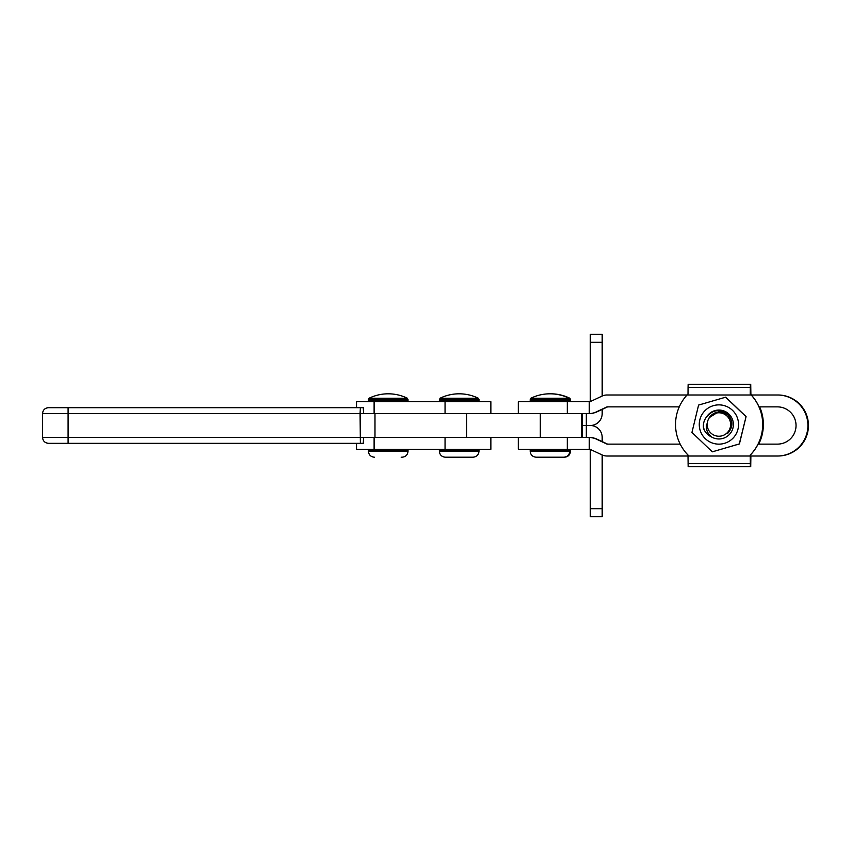 <?xml version="1.0" encoding="UTF-8"?>
<svg xmlns="http://www.w3.org/2000/svg" width="851" height="851" viewBox="0 0 851 851"><rect width="100%" height="100%" fill="white"/><g stroke="black" fill="none" stroke-linecap="round" stroke-linejoin="round"><path stroke-width="1.28" d="M602.178 409.405L602.178 413.618A11.882 11.882 0 0 1 590.286 425.5L581.701 425.5L582.371 425.5L582.371 413.618M602.178 396.034L602.178 334.369L590.286 334.369L590.286 401.598M602.178 441.595L602.178 437.382A11.882 11.882 0 0 0 590.286 425.5L582.371 425.5L582.371 437.382M602.178 454.966L602.178 516.631L590.286 516.631L590.286 449.402M680.194 444.126L607.04 444.126L594.987 438.478A11.882 11.882 -90 0 0 590.02 437.382L518.312 437.382L518.312 449.275L590.02 449.275L601.997 454.881A11.882 11.882 -90 0 0 607.04 456.008L688.012 456.008L688.161 466.742L750.359 466.742L750.22 455.04A43.582 43.582 90 0 0 751.178 394.992L750.22 393.981L750.359 384.258L750.316 394.013M750.22 393.981L750.284 393.981A43.582 43.582 90 0 1 750.284 455.04L750.284 456.008L777.942 456.008A30.508 30.508 90 0 0 808.45 425.5A30.508 30.508 90 0 0 777.942 394.992L751.252 394.992M518.312 401.725L518.312 413.618L518.312 401.725L590.02 401.725L601.997 396.119A11.882 11.882 -90 0 1 607.04 394.992L751.178 394.992M590.02 437.382L595.519 438.478L607.571 444.126M589.264 449.275L589.264 437.382L590.573 437.382M759.039 406.874L777.41 406.874A18.626 18.616 90 0 1 796.036 425.5A18.626 18.616 90 0 1 777.41 444.126L758.103 444.126M607.571 406.874L595.594 412.49L590.573 413.618M590.02 413.618A11.882 11.882 -90 0 0 595.062 412.49L607.04 406.874L679.258 406.874M518.312 413.618L589.264 413.618L589.264 401.725M777.41 456.008A30.508 30.508 -90 0 0 807.918 425.5A30.508 30.508 -90 0 0 777.41 394.992M550.342 393.8A43.603 43.603 0 0 1 569.808 398.236L530.864 398.236L530.194 400.544L531.386 401.725M540.438 457.2L536.8 457.2M401.183 457.2L402.097 457.2C405.704 456.849 407.682 454.86 408.033 451.253L368.419 451.253C368.77 454.86 370.749 456.849 374.355 457.2C370.749 456.849 368.77 454.86 368.419 451.253L408.033 451.253C407.682 454.86 405.704 456.849 402.097 457.2M370.345 398.236L369.079 398.236L368.419 399.3L368.419 400.544L369.611 401.725L368.419 400.544L408.033 400.544L368.419 400.544L368.419 399.3L408.033 399.3L368.419 399.3L369.079 398.236A43.603 43.603 0 0 1 407.374 398.236L370.345 398.236M750.22 456.008L688.012 456.008L688.012 455.04A43.582 43.582 90 0 1 687.055 394.992L688.012 393.981L688.065 387.343L750.263 387.343M688.065 387.343L688.161 384.258L750.731 384.258L750.88 393.981L751.837 394.992M750.284 456.008L750.38 459.083M758.635 444.126A43.582 43.582 -90 0 0 759.571 406.874M751.773 394.992A43.582 43.582 -90 0 0 750.816 393.981L750.88 393.981M758.698 444.126A43.582 43.582 -90 0 0 759.635 406.874M750.795 394.513L750.38 391.917M750.72 391.917L750.731 384.258M750.816 393.981L750.816 394.524M750.72 459.083L750.816 456.008M750.88 456.008L750.731 466.742M732.466 410.31A19.637 19.637 90 0 1 733.105 438.074A19.637 19.637 90 0 1 705.341 438.712A19.637 19.637 90 0 1 704.702 410.948A19.637 19.637 90 0 1 732.466 410.31M712.287 451.838L691.948 432.414L698.597 405.076L725.733 397.172L746.072 416.607L739.285 443.935L712.287 451.838L739.423 443.935L746.072 416.607M725.595 397.172L745.944 416.607M727.456 433.616C733.073 427.574 733.317 421.298 728.201 414.788C720.52 408.746 713.383 409.363 706.787 416.618A14.456 14.456 90 0 1 728.892 414.054A14.456 14.456 90 0 1 711.585 436.978L709.202 434.67C706.798 431.553 705.883 428.042 706.447 424.138M706.787 416.618C704.043 420.022 702.947 423.915 703.511 428.287C705.022 432.276 707.713 435.169 711.585 436.978M703.66 428.67L703.458 427.862M703.809 429.053L703.415 427.425M703.968 429.415L703.394 426.979M704.139 429.766L703.373 426.532M723.924 413.916A11.723 11.723 -90 0 0 708.309 419.49A11.723 11.723 -90 0 0 713.883 435.106A11.723 11.723 -90 0 0 729.498 429.532A11.723 11.723 -90 0 0 723.924 413.916M720.159 410.735L709.191 417.66C713.117 412.448 718.17 410.905 724.35 413.033L731.307 420.075M374.983 413.618L374.983 437.382L360.377 437.382L360.377 413.618L581.669 413.618M374.983 437.382L581.669 437.382M363.579 413.618L363.281 407.672L360.377 407.672L360.079 413.618L360.377 443.328L363.281 443.328L363.579 437.382M206.591 407.672L65.112 407.672M360.079 413.618L42.55 413.618C42.901 410.001 44.88 408.023 48.496 407.672L360.377 407.672M65.112 443.328L206.591 443.328M360.377 443.328L48.518 443.328C44.88 442.977 42.901 440.999 42.55 437.382L360.079 437.382M490.867 413.618L490.867 401.725L356.526 401.725L356.526 407.672M490.867 437.382L490.867 449.275L356.526 449.275L356.526 443.328M563.873 457.2L536.141 457.2C532.535 456.849 530.556 454.86 530.194 451.253L569.819 451.253C569.468 454.86 567.489 456.849 563.873 457.2M530.864 398.236A43.603 43.603 0 0 1 569.149 398.236L569.819 399.3L530.194 399.3M559.586 457.2L550.012 457.2M478.985 451.253L439.361 451.253L439.361 450.456L478.985 450.456L478.985 451.253C478.634 454.86 476.645 456.849 473.039 457.2L449.594 457.2M440.031 398.236A43.603 43.603 0 0 1 478.315 398.236L440.031 398.236L439.361 400.544L440.552 401.725M459.168 457.2L445.307 457.2C441.69 456.849 439.712 454.86 439.361 451.253M388.226 398.236L369.079 398.236A43.603 43.603 0 0 1 407.374 398.236L388.226 398.236M590.286 342.293L602.178 342.293M586.328 437.382L586.328 413.618M590.286 508.707L602.178 508.707M594.987 438.478L595.519 438.478M595.062 412.49L595.594 412.49M567.309 401.725L567.309 413.618M567.309 437.382L567.309 449.275M569.287 449.275L570.478 450.456L530.194 450.456L530.194 451.253M570.478 450.456L569.819 451.253L568.628 449.275M569.808 398.236L570.478 399.3L569.819 399.3L569.819 400.544L530.194 400.544M570.478 399.3L570.478 400.544L568.628 401.725M408.033 450.456L368.419 450.456L368.419 451.253L369.611 449.275L368.419 450.456L408.033 450.456L406.852 449.275L408.033 451.253L408.033 450.456M688.065 463.657L750.263 463.657M466.571 413.618L466.571 437.382M540.321 413.618L540.321 437.382M68.091 407.672L68.091 443.328M374.11 413.618L374.11 401.725M445.052 413.618L445.052 401.725M374.11 449.275L374.11 437.382M445.052 449.275L445.052 437.382M478.315 398.236L478.985 399.3L439.361 399.3M478.985 399.3L478.985 400.544L439.361 400.544M518.312 437.382L518.312 449.275M570.478 451.253C570.127 454.86 568.149 456.849 564.532 457.2M570.478 400.544L569.287 401.725M407.374 398.236L408.033 400.544L406.852 401.725L408.033 400.544L407.374 398.236M581.701 413.618L581.701 437.382M42.55 413.618L42.55 437.382M530.194 450.456L531.386 449.275M478.985 450.456L477.794 449.275M478.985 400.544L477.794 401.725M439.361 450.456L440.552 449.275"/></g></svg>
